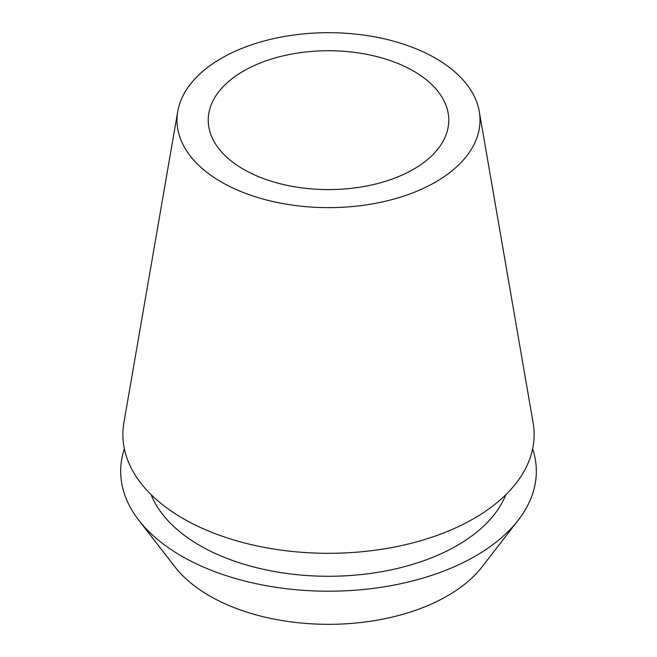 <?xml version="1.0" encoding="UTF-8"?>
<svg xmlns="http://www.w3.org/2000/svg" width="657" height="657" viewBox="0 0 657 657"><rect width="100%" height="100%" fill="white"/><g stroke="black" fill="none" stroke-linecap="round" stroke-linejoin="round"><path stroke-width="0.99" d="M243.46 71.071A120.264 69.437 0 0 0 208.236 120.165A120.264 69.437 0 0 0 282.477 184.313A120.264 69.437 0 0 0 413.54 169.26A120.264 69.437 0 0 0 448.764 120.165A120.264 69.437 0 0 0 374.523 56.017A120.264 69.437 0 0 0 243.46 71.071M138.791 520.204L174.918 566.843A168.241 97.129 0 0 0 447.466 595.874A168.241 97.129 0 0 0 482.082 566.843L518.209 520.204A207.809 119.976 180 0 1 475.446 556.06A207.809 119.976 180 0 1 138.791 520.204A207.809 119.976 180 0 1 124.345 448.813M532.655 448.813A207.809 119.976 180 0 1 518.209 520.204M151.135 494.672A181.956 105.046 0 0 0 278.19 572.181A181.956 105.046 0 0 0 457.157 545.507A181.956 105.046 0 0 0 505.865 494.672M177.735 111.468L123.886 422.796A205.633 118.72 0 0 0 240.454 541.877A205.633 118.72 0 0 0 473.902 518.545A205.633 118.72 0 0 0 533.114 422.796L479.265 111.468A151.512 87.48 180 0 1 435.64 182.022A151.512 87.48 180 0 1 263.629 199.219A151.512 87.48 180 0 1 177.735 111.468A151.512 87.48 180 0 1 221.36 58.309A151.512 87.48 180 0 1 379.45 37.778A151.512 87.48 180 0 1 479.265 111.468"/></g></svg>
